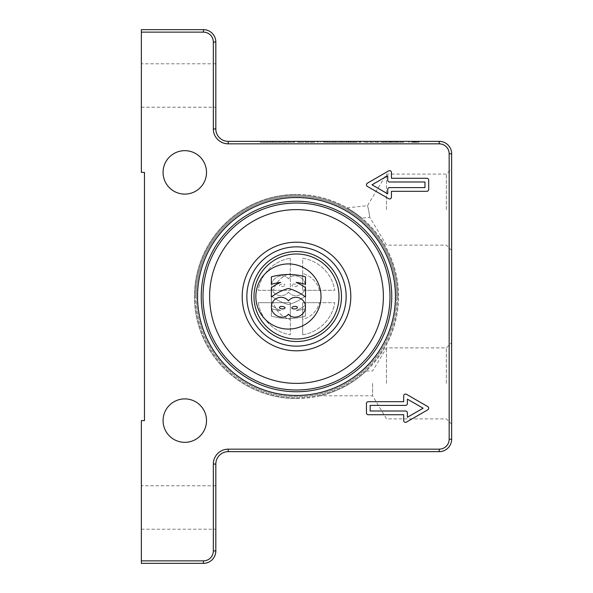 <?xml version="1.0" encoding="UTF-8"?>
<svg xmlns="http://www.w3.org/2000/svg" width="593" height="593" viewBox="0 0 593 593"><rect width="100%" height="100%" fill="white"/><g stroke="black" fill="none" stroke-linecap="round" stroke-linejoin="round"><path stroke-width="0.44" stroke-dasharray="2.96 2.22" d="M297.419 307.426A2.795 1.238 175 0 0 294.528 306.433A2.795 1.238 175 0 0 291.86 307.915A2.795 1.238 175 0 0 294.743 308.909A2.795 1.238 175 0 0 297.419 307.426M279.444 307.426A2.795 1.238 5 0 0 282.12 308.909A2.795 1.238 5 0 0 285.011 307.915A2.795 1.238 5 0 0 282.335 306.433A2.795 1.238 5 0 0 279.444 307.426M321.013 296.5A32.578 32.578 0 0 0 288.435 263.922A32.578 32.578 0 0 0 255.85 296.5A32.578 32.578 0 0 0 288.435 329.078A32.578 32.578 0 0 0 321.013 296.5A32.578 32.578 0 0 1 288.435 329.078A32.578 32.578 0 0 1 255.85 296.5A32.578 32.578 0 0 1 288.435 263.922A32.578 32.578 0 0 1 321.013 296.5A32.578 32.578 0 0 0 288.435 263.922A32.578 32.578 0 0 0 255.85 296.5A32.578 32.578 0 0 0 288.435 329.078A32.578 32.578 0 0 0 321.013 296.5M339.011 296.5A42.511 42.511 0 0 0 296.5 253.989A42.511 42.511 0 0 0 253.989 296.5A42.511 42.511 0 0 1 296.5 253.989A42.511 42.511 0 0 1 339.011 296.5A42.511 42.511 0 0 1 296.5 339.011A42.511 42.511 0 0 1 253.989 296.5A42.511 42.511 0 0 1 296.5 253.989A42.511 42.511 0 0 1 339.011 296.5A42.511 42.511 0 0 1 296.5 339.011A42.511 42.511 0 0 1 253.989 296.5A42.511 42.511 0 0 0 296.5 339.011A42.511 42.511 0 0 0 339.011 296.5M341.494 296.5A44.994 44.994 0 0 0 296.5 251.506A44.994 44.994 0 0 0 251.506 296.5A44.994 44.994 0 0 0 296.5 341.494A44.994 44.994 0 0 0 341.494 296.5A44.994 44.994 0 0 1 296.5 341.494A44.994 44.994 0 0 1 251.506 296.5A44.994 44.994 0 0 1 296.5 251.506A44.994 44.994 0 0 1 341.494 296.5A44.994 44.994 0 0 0 296.5 251.506A44.994 44.994 0 0 0 251.506 296.5A44.994 44.994 0 0 0 296.5 341.494A44.994 44.994 0 0 0 341.494 296.5M346.149 296.5A49.649 49.649 0 0 1 296.5 346.149A49.649 49.649 0 0 1 246.851 296.5A49.649 49.649 0 0 0 296.5 346.149A49.649 49.649 0 0 0 346.149 296.5A49.649 49.649 0 0 0 296.5 246.851A49.649 49.649 0 0 0 246.851 296.5A49.649 49.649 0 0 0 296.5 346.149A49.649 49.649 0 0 0 346.149 296.5A49.649 49.649 0 0 0 296.5 246.851A49.649 49.649 0 0 0 246.851 296.5A49.649 49.649 0 0 1 296.5 246.851A49.649 49.649 0 0 1 346.149 296.5M141.356 85.503L141.356 107.222L141.356 85.503M215.822 85.503L215.822 107.222L215.822 85.503M141.356 507.497L141.356 529.215L141.356 507.497M215.822 507.497L215.822 529.215L215.822 507.497M163.075 172.385A21.719 21.719 0 0 0 184.794 194.104A21.719 21.719 0 0 0 206.512 172.385A21.719 21.719 0 0 0 184.794 150.666A21.719 21.719 0 0 0 163.075 172.385M163.075 420.615A21.719 21.719 0 0 0 184.794 442.334A21.719 21.719 0 0 0 206.512 420.615A21.719 21.719 0 0 0 184.794 398.896A21.719 21.719 0 0 0 163.075 420.615M395.479 296.5A98.979 98.979 0 0 1 296.5 395.479A98.979 98.979 0 0 1 197.521 296.5A98.979 98.979 0 0 0 296.5 395.479A98.979 98.979 0 0 0 395.479 296.5A98.979 98.979 0 0 1 296.5 395.479A98.979 98.979 0 0 1 197.521 296.5A98.979 98.979 0 0 1 296.5 197.521A98.979 98.979 0 0 1 395.479 296.5A98.979 98.979 0 0 0 296.5 197.521A98.979 98.979 0 0 0 197.521 296.5A98.979 98.979 0 0 1 296.5 197.521A98.979 98.979 0 0 1 395.479 296.5M196.276 296.5A100.224 100.224 0 0 0 296.5 396.724A100.224 100.224 0 0 0 396.724 296.5A100.224 100.224 0 0 1 296.5 396.724A100.224 100.224 0 0 1 196.276 296.5A100.224 100.224 0 0 1 296.5 196.276A100.224 100.224 0 0 1 396.724 296.5A100.224 100.224 0 0 0 296.5 196.276A100.224 100.224 0 0 0 196.276 296.5M397.807 296.5A101.307 101.307 0 0 1 296.5 397.807A101.307 101.307 0 0 1 195.193 296.5A101.307 101.307 0 0 0 296.5 397.807A101.307 101.307 0 0 0 397.807 296.5A101.307 101.307 0 0 0 296.5 195.193A101.307 101.307 0 0 0 195.193 296.5A101.307 101.307 0 0 1 296.5 195.193A101.307 101.307 0 0 1 397.807 296.5M446.336 209.618L446.336 174.105L446.336 209.618M386.488 209.618L386.488 174.105L386.488 209.618M451.644 209.618L451.644 168.79L451.644 209.618M368.505 209.618L368.861 211.471C370.047 218.987 370.047 218.987 368.861 211.471C370.047 218.987 370.047 218.987 368.861 211.471L368.505 209.618C367.252 204.474 367.252 204.474 368.505 209.618C367.252 204.474 367.252 204.474 368.505 209.618M446.336 383.382L446.336 347.869L446.336 383.382M386.488 383.382L386.488 347.869L386.488 383.382M451.644 383.382L451.644 342.554L451.644 383.382M372.604 383.382L372.604 395.79L372.604 383.382M350.1 383.382C340.664 389.66 325.994 394.59 320.213 395.79C325.994 394.59 340.664 389.66 350.1 383.382C340.664 389.66 325.994 394.59 320.213 395.79C325.994 394.59 340.664 389.66 350.1 383.382C357.194 379.261 365.762 371.626 366.326 370.973C365.762 371.626 357.194 379.261 350.1 383.382M355.111 212.917L361.915 218.128L355.111 212.917L347.09 207.832L355.111 212.917M296.5 391.758A95.258 95.258 0 0 0 391.758 296.5A95.258 95.258 0 0 0 296.5 201.242A95.258 95.258 0 0 0 201.242 296.5A95.258 95.258 0 0 0 296.5 391.758M209.618 296.5A86.882 86.882 0 0 0 296.5 383.382A86.882 86.882 0 0 0 383.382 296.5A86.882 86.882 0 0 1 296.5 383.382A86.882 86.882 0 0 1 209.618 296.5A86.882 86.882 0 0 1 296.5 209.618A86.882 86.882 0 0 0 209.618 296.5M296.5 209.618A86.882 86.882 0 0 0 209.618 296.5A86.882 86.882 0 0 0 296.5 383.382A86.882 86.882 0 0 0 383.382 296.5A86.882 86.882 0 0 0 296.5 209.618A86.882 86.882 0 0 1 383.382 296.5A86.882 86.882 0 0 0 296.5 209.618M296.5 350.804A54.304 54.304 0 0 0 350.804 296.5A54.304 54.304 0 0 0 296.5 242.196A54.304 54.304 0 0 1 350.804 296.5A54.304 54.304 0 0 1 296.5 350.804A54.304 54.304 0 0 0 350.804 296.5A54.304 54.304 0 0 0 296.5 242.196A54.304 54.304 0 0 0 242.196 296.5A54.304 54.304 0 0 0 296.5 350.804A54.304 54.304 0 0 1 242.196 296.5A54.304 54.304 0 0 1 296.5 242.196A54.304 54.304 0 0 0 242.196 296.5A54.304 54.304 0 0 0 296.5 350.804M296.5 395.279A98.779 98.779 0 0 1 197.721 296.5A98.779 98.779 0 0 1 296.5 197.721A98.779 98.779 0 0 1 395.279 296.5A98.779 98.779 0 0 1 296.5 395.279A98.779 98.779 0 0 0 395.279 296.5A98.779 98.779 0 0 0 296.5 197.721A98.779 98.779 0 0 0 197.721 296.5A98.779 98.779 0 0 0 296.5 395.279M279.444 285.574A2.795 1.238 -5 0 1 282.12 284.091A2.795 1.238 -5 0 1 285.011 285.085A2.795 1.238 -5 0 0 282.12 284.091A2.795 1.238 -5 0 0 279.444 285.574A2.795 1.238 -5 0 0 282.335 286.567A2.795 1.238 -5 0 0 285.011 285.085A2.795 1.238 -5 0 1 282.335 286.567A2.795 1.238 -5 0 1 279.444 285.574M297.419 285.574A2.795 1.238 -175 0 1 294.528 286.567A2.795 1.238 -175 0 1 291.86 285.085A2.795 1.238 -175 0 0 294.528 286.567A2.795 1.238 -175 0 0 297.419 285.574A2.795 1.238 -175 0 0 294.743 284.091A2.795 1.238 -175 0 0 291.86 285.085A2.795 1.238 -175 0 1 294.743 284.091A2.795 1.238 -175 0 1 297.419 285.574M296.5 398.585A102.085 102.085 0 0 0 398.585 296.5A102.085 102.085 0 0 0 296.5 194.415A102.085 102.085 0 0 1 398.585 296.5A102.085 102.085 0 0 1 296.5 398.585A102.085 102.085 0 0 1 194.415 296.5A102.085 102.085 0 0 1 296.5 194.415A102.085 102.085 0 0 0 194.415 296.5A102.085 102.085 0 0 0 296.5 398.585M413.832 142.283L419.014 142.283L413.832 142.283M413.832 141.356L419.014 141.356L413.832 141.356M325.357 142.283L340.997 142.283L325.357 142.283L325.357 141.356L340.997 141.356L325.357 141.356M327.455 142.283L327.455 141.356M332.821 142.283L332.821 141.356M329.708 142.283L329.708 141.356M335.475 142.283L335.475 141.356M340.997 142.283L340.997 141.356M335.23 142.283L335.23 141.356M333.533 142.283L333.533 141.356M383.085 142.283L403.581 142.283L383.085 142.283L383.085 141.356L403.581 141.356L383.085 141.356M392.744 142.283L392.744 141.356M388.949 141.356L388.919 142.283L388.949 141.356M396.665 142.283L396.665 141.356M394.968 142.283L394.968 141.356M400.735 142.283L400.735 141.356M386.11 142.283L386.11 141.356M391.513 142.283L391.513 141.356M397.236 142.283L397.236 141.356M284.277 142.283L260.416 142.283L285.122 142.283L284.277 142.283L284.277 141.356L260.416 141.356L284.277 141.356M285.122 142.283L285.122 141.356M260.416 142.283L260.416 141.356M267.08 142.283L267.08 141.356M353.532 142.283L340.686 142.283L360.766 142.283L350.3 142.283L355.096 142.283L353.532 142.283L353.532 141.356L346.527 141.356L359.21 141.356L340.686 141.356L353.532 141.356M354.747 142.283L354.747 141.356M350.722 142.283L350.722 141.356M350.3 142.283L350.3 141.356M360.092 142.283L360.092 141.356M359.21 142.283L359.21 141.356M353.613 142.283L353.613 141.356M383.656 142.283L364.109 142.283L383.656 142.283L383.656 141.356L364.109 141.356L383.656 141.356M375.08 142.283L375.08 141.356M378.052 142.283L378.052 141.356M370.773 142.283L370.773 141.356M369.921 142.283L369.921 141.356M364.109 142.283L364.109 141.356M365.118 142.283L365.118 141.356M306.01 142.283L314.624 142.283L304.972 142.283L308.479 142.283L306.01 142.283L306.01 141.356L308.479 141.356L304.972 141.356L314.624 141.356L306.01 141.356M311.785 142.283L311.785 141.356M304.972 142.283L304.972 141.356M297.775 142.283L303.542 142.283L297.775 142.283L297.775 141.356L303.542 141.356L297.775 141.356M293.943 142.283L293.943 141.356M299.71 142.283L299.71 141.356M303.542 142.283L303.542 141.356M283.217 142.283L292.809 142.283L283.217 142.283L283.217 141.356L292.809 141.356L283.217 141.356M288.984 142.283L288.984 141.356M292.809 142.283L292.809 141.356M287.042 142.283L287.042 141.356M279.488 142.283L272.38 142.283L280.482 142.283L279.488 142.283L279.488 141.356L272.38 141.356L279.488 141.356M272.38 142.283L272.38 141.356M280.482 142.283L280.482 141.356M273.373 142.283L273.373 141.356M288.035 142.283L294.513 142.283L288.035 142.283L288.035 141.356L294.513 141.356L288.035 141.356M293.802 142.283L293.802 141.356M294.513 142.283L294.513 141.356M288.747 142.283L288.747 141.356M415.33 142.283L412.38 142.283L415.33 142.283L415.33 141.356L412.38 141.356L415.33 141.356M412.38 142.283L412.38 141.356L411.638 141.356L416.538 141.356L412.38 141.356L412.38 142.283L411.638 142.283L416.538 142.283L412.38 142.283L412.38 141.356L412.38 142.283M411.638 142.283L411.638 141.356L411.638 142.283M413.64 142.283L413.64 141.356M415.619 142.283L415.619 141.356M416.538 142.283L416.538 141.356M414.967 142.283L414.967 141.356M414.522 142.283L414.522 141.356M416.086 142.283L416.086 141.356M228.238 141.356L439.235 141.356A12.409 12.409 0 0 1 451.644 153.765L451.644 439.235A12.409 12.409 0 0 1 439.235 451.644L228.238 451.644A12.409 12.409 0 0 0 215.822 464.06L215.822 550.941A12.409 12.409 0 0 1 203.414 563.35L141.356 563.35L141.356 560.867L203.414 560.867A9.933 9.933 0 0 0 213.339 550.941L213.339 464.06A14.892 14.892 0 0 1 228.238 449.16L439.235 449.16A9.933 9.933 0 0 0 449.16 439.235L449.16 153.765A9.933 9.933 0 0 0 439.235 143.84L228.238 143.84A14.892 14.892 0 0 1 213.339 128.94L213.339 42.059A9.933 9.933 0 0 0 203.414 32.133L141.356 32.133L141.356 29.65L203.414 29.65A12.409 12.409 0 0 1 215.822 42.059L215.822 128.94A12.409 12.409 0 0 0 228.238 141.356L228.238 143.84M290.296 319.471L290.296 302.704L273.529 302.704A23.802 23.802 0 0 0 290.296 319.471A23.802 23.802 0 0 1 273.529 302.704L290.296 302.704L290.296 319.471M319.471 290.296A23.802 23.802 0 0 0 302.704 273.529L302.704 290.296L319.471 290.296L302.704 290.296L302.704 273.529A23.802 23.802 0 0 1 319.471 290.296L302.704 290.296L302.704 258.214A38.79 38.79 0 0 1 334.786 290.296L319.471 290.296M319.471 302.704L302.704 302.704L302.704 319.471A23.802 23.802 0 0 0 319.471 302.704A23.802 23.802 0 0 1 302.704 319.471L302.704 302.704L319.471 302.704M273.529 290.296L290.296 290.296L290.296 273.529A23.802 23.802 0 0 0 273.529 290.296A23.802 23.802 0 0 1 290.296 273.529L290.296 290.296L273.529 290.296M290.296 302.704L290.296 334.786A38.79 38.79 0 0 1 258.214 302.704L290.296 302.704L258.214 302.704A38.79 38.79 0 0 0 290.296 334.786L290.296 302.704M273.529 302.704L258.214 302.704L273.529 302.704M290.296 258.214L290.296 290.296L258.214 290.296A38.79 38.79 0 0 1 290.296 258.214A38.79 38.79 0 0 0 258.214 290.296L290.296 290.296L290.296 258.214M302.704 302.704L334.786 302.704A38.79 38.79 0 0 1 302.704 334.786L302.704 302.704L302.704 334.786A38.79 38.79 0 0 0 334.786 302.704L302.704 302.704M302.704 319.471L302.704 334.786L302.704 319.471M288.435 292.156A9.621 9.621 0 0 0 301.807 293.639A9.621 9.621 0 0 0 303.572 280.296A11.171 11.171 0 0 0 294.343 275.834A7.761 7.761 0 0 0 288.435 278.814A7.761 7.761 0 0 0 282.527 275.834A11.171 11.171 0 0 0 273.291 280.296A9.621 9.621 0 0 0 275.056 293.639A9.621 9.621 0 0 0 288.435 292.156A9.621 9.621 0 0 0 301.807 293.639A9.621 9.621 0 0 0 303.572 280.296A11.171 11.171 0 0 0 294.343 275.834A7.761 7.761 0 0 0 288.435 278.814A7.761 7.761 0 0 0 282.527 275.834A11.171 11.171 0 0 0 273.291 280.296A9.621 9.621 0 0 0 275.056 293.639A9.621 9.621 0 0 0 288.435 292.156M305.499 305.276L305.499 295.966A48.871 48.871 0 0 1 288.435 304.565A48.871 48.871 0 0 1 271.364 295.966L271.364 305.276A48.871 48.871 0 0 0 280.674 310.599A62.057 62.057 0 0 1 271.364 308.694L271.364 316.136A62.057 62.057 0 0 0 305.499 316.136L305.499 308.694A62.057 62.057 0 0 1 296.189 310.599A48.871 48.871 0 0 0 305.499 305.276L305.499 295.966A48.871 48.871 0 0 1 288.435 304.565A48.871 48.871 0 0 1 271.364 295.966L271.364 305.276A48.871 48.871 0 0 0 280.674 310.599A62.057 62.057 0 0 1 271.364 308.694L271.364 316.136A62.057 62.057 0 0 0 305.499 316.136L305.499 308.694A62.057 62.057 0 0 1 296.189 310.599A48.871 48.871 0 0 0 305.499 305.276M424.959 181.999L389.586 181.999A1.861 1.861 0 0 1 387.726 180.139L387.726 175.728L372.026 184.794L387.726 193.859L387.726 189.449A1.861 1.861 0 0 1 389.586 187.588L424.959 187.588L424.959 181.999M426.819 191.309A1.861 1.861 0 0 0 428.687 189.449L428.687 180.139A1.861 1.861 0 0 0 426.819 178.278L391.447 178.278L391.447 172.504A1.861 1.861 0 0 0 388.66 170.895L367.371 183.185A1.861 1.861 0 0 0 367.371 186.41L388.66 198.699A1.861 1.861 0 0 0 391.447 197.084L391.447 191.309L426.819 191.309M370.165 405.412L370.165 411.001L405.538 411.001A1.861 1.861 0 0 1 407.398 412.861L407.398 417.272L423.098 408.206L407.398 399.141L407.398 403.551A1.861 1.861 0 0 1 405.538 405.412L370.165 405.412M368.297 401.691A1.861 1.861 0 0 0 366.437 403.551L366.437 412.861A1.861 1.861 0 0 0 368.297 414.722L403.67 414.722L403.67 420.496A1.861 1.861 0 0 0 406.464 422.105L427.753 409.815A1.861 1.861 0 0 0 427.753 406.59L406.464 394.301A1.861 1.861 0 0 0 403.67 395.916L403.67 401.691L368.297 401.691M141.356 32.133L141.356 172.385L144.455 172.385L144.455 420.615L141.356 420.615L141.356 560.867M288.435 300.844A9.621 9.621 0 0 1 301.807 299.361A9.621 9.621 0 0 1 303.572 312.704A11.171 11.171 0 0 1 294.343 317.166A7.761 7.761 0 0 1 288.435 314.186A7.761 7.761 0 0 1 282.527 317.166A11.171 11.171 0 0 1 273.291 312.704A9.621 9.621 0 0 1 275.056 299.361A9.621 9.621 0 0 1 288.435 300.844M305.499 287.724L305.499 297.034A48.871 48.871 0 0 0 288.435 288.435A48.871 48.871 0 0 0 271.364 297.034L271.364 287.724A48.871 48.871 0 0 1 280.674 282.401A62.057 62.057 0 0 0 271.364 284.306L271.364 276.864A62.057 62.057 0 0 1 305.499 276.864L305.499 284.306A62.057 62.057 0 0 0 296.189 282.401A48.871 48.871 0 0 1 305.499 287.724M302.704 290.296L334.786 290.296A38.79 38.79 0 0 0 302.704 258.214L302.704 290.296M296.5 390.001A93.501 93.501 0 0 0 390.001 296.5A93.501 93.501 0 0 0 296.5 202.999A93.501 93.501 0 0 0 202.999 296.5A93.501 93.501 0 0 0 296.5 390.001M318.537 142.283L318.537 141.356M317.589 142.283L317.589 141.356M320.568 142.283L320.568 141.356M324.141 142.283L324.141 141.356M325.216 142.283L325.216 141.356M323.511 142.283L323.511 141.356M324.49 142.283L324.49 141.356M327.469 142.283L327.469 141.356M385.213 142.283L385.213 141.356M389.631 142.283L389.631 141.356M390.201 142.283L390.201 141.356M391.291 142.283L391.291 141.356M403.455 142.283L403.455 141.356M400.898 142.283L400.898 141.356M390.883 142.283L390.883 141.356M386.243 142.283L386.243 141.356M393.589 142.283L393.589 141.356M396.487 142.283L396.487 141.356M397.77 142.283L397.77 141.356M388.682 142.283L388.682 141.356M383.145 142.283L383.145 141.356M276.012 142.283L276.012 141.356M272.165 142.283L272.165 141.356M264.07 142.283L264.07 141.356M270.475 142.283L270.475 141.356M350.456 142.283L350.456 141.356M355.022 142.283L355.022 141.356M360.596 142.283L360.596 141.356M357.186 142.283L357.186 141.356M348.602 142.283L348.602 141.356M341.783 142.283L341.783 141.356M340.834 142.283L340.834 141.356M343.814 142.283L343.814 141.356M353.013 142.283L353.013 141.356M351.086 142.283L351.086 141.356M348.313 142.283L348.313 141.356M346.608 142.283L346.608 141.356M347.906 142.283L347.906 141.356M314.498 142.283L314.498 141.356M311.94 142.283L311.94 141.356M308.575 142.283L308.575 141.356M306.692 142.283L306.692 141.356M308.397 142.283L308.397 141.356M413.958 142.283L413.958 141.356M414.136 142.283L414.136 141.356M413.232 142.283L413.232 141.356M414.878 142.283L414.878 141.356M415.574 142.283L415.574 141.356M414.107 142.283L414.107 141.356M203.414 29.65L203.414 32.133M215.822 42.059L213.339 42.059M215.822 128.94L213.339 128.94M439.235 141.356L439.235 143.84M451.644 153.765L449.16 153.765M451.644 439.235L449.16 439.235M439.235 451.644L439.235 449.16M228.238 451.644L228.238 449.16M215.822 464.06L213.339 464.06M215.822 550.941L213.339 550.941M203.414 563.35L203.414 560.867M141.356 107.222L215.822 107.222M141.356 529.215L215.822 529.215M451.644 250.446L446.336 245.131L386.488 245.131L369.765 217.305L361.915 218.128M451.644 424.21L446.336 418.895L386.488 418.895L372.604 395.79L320.213 395.79M419.014 142.283L419.014 141.356M418.495 141.356L418.495 142.283M317.44 142.283L317.44 141.356M323.422 141.356L323.422 142.283M382.982 142.283L382.982 141.356M388.86 141.356L388.86 142.283M403.581 142.283L403.581 141.356M397.829 141.356L397.829 142.283M355.096 142.283L355.096 141.356M360.766 142.283L360.766 141.356M340.686 142.283L340.686 141.356M346.527 142.283L346.527 141.356M409.177 141.356L409.177 142.283M408.651 141.356L408.651 142.283M314.624 142.283L314.624 141.356M308.479 141.356L308.479 142.283M347.09 207.832L367.512 205.682L386.488 174.105L446.336 174.105L451.644 168.79M366.326 370.973L372.604 370.973L386.488 347.869L446.336 347.869L451.644 342.554M215.822 485.778L141.356 485.778M215.822 63.785L141.356 63.785"/><path stroke-width="0.89" d="M291.86 307.915A2.795 1.238 175 0 1 294.528 306.433A2.795 1.238 175 0 1 297.419 307.426A2.795 1.238 175 0 1 294.743 308.909A2.795 1.238 175 0 1 291.86 307.915M285.011 307.915A2.795 1.238 5 0 1 282.12 308.909A2.795 1.238 5 0 1 279.444 307.426A2.795 1.238 5 0 1 282.335 306.433A2.795 1.238 5 0 1 285.011 307.915M255.85 296.5A32.578 32.578 0 0 1 288.435 263.922A32.578 32.578 0 0 1 321.013 296.5A32.578 32.578 0 0 1 288.435 329.078A32.578 32.578 0 0 1 255.85 296.5M339.011 296.5A42.511 42.511 0 0 0 296.5 253.989A42.511 42.511 0 0 0 253.989 296.5A42.511 42.511 0 0 0 296.5 339.011A42.511 42.511 0 0 0 339.011 296.5M251.506 296.5A44.994 44.994 0 0 1 296.5 251.506A44.994 44.994 0 0 1 341.494 296.5A44.994 44.994 0 0 1 296.5 341.494A44.994 44.994 0 0 1 251.506 296.5M346.149 296.5A49.649 49.649 0 0 1 296.5 346.149A49.649 49.649 0 0 1 246.851 296.5A49.649 49.649 0 0 1 296.5 246.851A49.649 49.649 0 0 1 346.149 296.5M206.512 172.385A21.719 21.719 0 0 1 184.794 194.104A21.719 21.719 0 0 1 163.075 172.385A21.719 21.719 0 0 1 184.794 150.666A21.719 21.719 0 0 1 206.512 172.385M206.512 420.615A21.719 21.719 0 0 1 184.794 442.334A21.719 21.719 0 0 1 163.075 420.615A21.719 21.719 0 0 1 184.794 398.896A21.719 21.719 0 0 1 206.512 420.615M395.479 296.5A98.979 98.979 0 0 1 296.5 395.479A98.979 98.979 0 0 1 197.521 296.5A98.979 98.979 0 0 1 296.5 197.521A98.979 98.979 0 0 1 395.479 296.5M296.5 391.758A95.258 95.258 0 0 1 201.242 296.5A95.258 95.258 0 0 1 296.5 201.242A95.258 95.258 0 0 1 391.758 296.5A95.258 95.258 0 0 1 296.5 391.758M296.5 209.618A86.882 86.882 0 0 1 383.382 296.5A86.882 86.882 0 0 1 296.5 383.382A86.882 86.882 0 0 1 209.618 296.5A86.882 86.882 0 0 1 296.5 209.618M296.5 350.804A54.304 54.304 0 0 1 242.196 296.5A54.304 54.304 0 0 1 296.5 242.196A54.304 54.304 0 0 1 350.804 296.5A54.304 54.304 0 0 1 296.5 350.804M439.235 141.356L228.238 141.356A12.409 12.409 0 0 1 215.822 128.94L215.822 42.059A12.409 12.409 0 0 0 203.414 29.65L141.356 29.65L141.356 32.133L203.414 32.133A9.933 9.933 0 0 1 213.339 42.059L213.339 128.94A14.892 14.892 0 0 0 228.238 143.84L439.235 143.84A9.933 9.933 0 0 1 449.16 153.765L449.16 439.235A9.933 9.933 0 0 1 439.235 449.16L228.238 449.16A14.892 14.892 0 0 0 213.339 464.06L213.339 550.941A9.933 9.933 0 0 1 203.414 560.867L141.356 560.867L141.356 563.35L203.414 563.35A12.409 12.409 0 0 0 215.822 550.941L215.822 464.06A12.409 12.409 0 0 1 228.238 451.644L439.235 451.644A12.409 12.409 0 0 0 451.644 439.235L451.644 153.765A12.409 12.409 0 0 0 439.235 141.356L439.235 143.84M424.959 181.999L389.586 181.999A1.861 1.861 0 0 1 387.726 180.139L387.726 175.728L372.026 184.794L387.726 193.859L387.726 189.449A1.861 1.861 0 0 1 389.586 187.588L424.959 187.588L424.959 181.999M428.687 189.449A1.861 1.861 0 0 1 426.819 191.309L391.447 191.309L391.447 197.084A1.861 1.861 0 0 1 388.66 198.699L367.371 186.41A1.861 1.861 0 0 1 367.371 183.185L388.66 170.895A1.861 1.861 0 0 1 391.447 172.504L391.447 178.278L426.819 178.278A1.861 1.861 0 0 1 428.687 180.139L428.687 189.449M370.165 405.412L370.165 411.001L405.538 411.001A1.861 1.861 0 0 1 407.398 412.861L407.398 417.272L423.098 408.206L407.398 399.141L407.398 403.551A1.861 1.861 0 0 1 405.538 405.412L370.165 405.412M366.437 403.551A1.861 1.861 0 0 1 368.297 401.691L403.67 401.691L403.67 395.916A1.861 1.861 0 0 1 406.464 394.301L427.753 406.59A1.861 1.861 0 0 1 427.753 409.815L406.464 422.105A1.861 1.861 0 0 1 403.67 420.496L403.67 414.722L368.297 414.722A1.861 1.861 0 0 1 366.437 412.861L366.437 403.551M141.356 32.133L141.356 172.385L144.455 172.385L144.455 420.615L141.356 420.615L141.356 560.867M305.499 276.864L305.499 284.306A62.057 62.057 0 0 0 296.189 282.401A48.871 48.871 0 0 1 305.499 287.724L305.499 297.034A48.871 48.871 0 0 0 288.435 288.435A48.871 48.871 0 0 0 271.364 297.034L271.364 287.724A48.871 48.871 0 0 1 280.674 282.401A62.057 62.057 0 0 0 271.364 284.306L271.364 276.864A62.057 62.057 0 0 1 305.499 276.864M273.291 312.704A9.621 9.621 0 0 1 275.056 299.361A9.621 9.621 0 0 1 288.435 300.844A9.621 9.621 0 0 1 301.807 299.361A9.621 9.621 0 0 1 303.572 312.704A11.171 11.171 0 0 1 294.343 317.166A7.761 7.761 0 0 1 288.435 314.186A7.761 7.761 0 0 1 282.527 317.166A11.171 11.171 0 0 1 273.291 312.704M296.5 390.001A93.501 93.501 0 0 1 202.999 296.5A93.501 93.501 0 0 1 296.5 202.999A93.501 93.501 0 0 1 390.001 296.5A93.501 93.501 0 0 1 296.5 390.001M449.16 153.765L451.644 153.765M449.16 439.235L451.644 439.235M228.238 141.356L228.238 143.84M439.235 449.16L439.235 451.644M215.822 128.94L213.339 128.94M228.238 449.16L228.238 451.644M215.822 42.059L213.339 42.059M213.339 464.06L215.822 464.06M203.414 29.65L203.414 32.133M213.339 550.941L215.822 550.941M203.414 560.867L203.414 563.35"/></g></svg>
